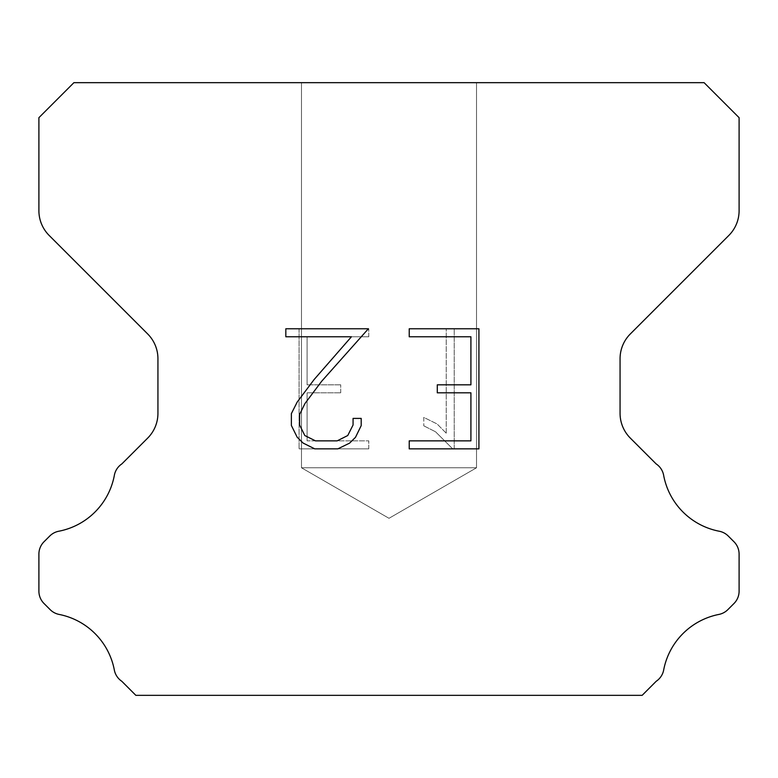 <?xml version="1.0" encoding="UTF-8"?>
<svg xmlns="http://www.w3.org/2000/svg" width="778" height="778" viewBox="0 0 778 778"><rect width="100%" height="100%" fill="white"/><g stroke="black" fill="none" stroke-linecap="round" stroke-linejoin="round"><path stroke-width="0.58" stroke-dasharray="3.89 2.92" d="M476.525 467.773L301.475 467.773L301.475 82.663L476.525 82.663L476.525 467.773L389 518.304L301.475 467.773L301.475 82.663L476.525 82.663L476.525 467.773L301.475 467.773L301.475 82.663L476.525 82.663L476.525 467.773L389 518.304L301.475 467.773L301.475 82.663L476.525 82.663L476.525 467.773L301.475 467.773L301.475 82.663L476.525 82.663L476.525 467.773L389 518.304L301.475 467.773L301.475 82.663L476.525 82.663L476.525 467.773L301.475 467.773L301.475 82.663L476.525 82.663L476.525 467.773L389 518.304L301.475 467.773L301.475 82.663L476.525 82.663L476.525 467.773L301.475 467.773L301.475 82.663L476.525 82.663L476.525 467.773L389 518.304L301.475 467.773L301.475 82.663L476.525 82.663L476.525 467.773L301.475 467.773L301.475 82.663L476.525 82.663L476.525 467.773L389 518.304L301.475 467.773L301.475 82.663L476.525 82.663L476.525 467.773L301.475 467.773L301.475 82.663L476.525 82.663L476.525 467.773L389 518.304L301.475 467.773L301.475 82.663L476.525 82.663L476.525 467.773L301.475 467.773L301.475 82.663L476.525 82.663L476.525 467.773L389 518.304L301.475 467.773L301.475 82.663L476.525 82.663L476.525 467.773L301.475 467.773L301.475 82.663L476.525 82.663L476.525 467.773L389 518.304L301.475 467.773L301.475 82.663L476.525 82.663L476.525 467.773L301.475 467.773L301.475 82.663L476.525 82.663L476.525 467.773L389 518.304L301.475 467.773L301.475 82.663L476.525 82.663L476.525 467.773L301.475 467.773L301.475 82.663L476.525 82.663L476.525 467.773L389 518.304L301.475 467.773L301.475 82.663L476.525 82.663L476.525 467.773L301.475 467.773L301.475 82.663L476.525 82.663L476.525 467.773L389 518.304L301.475 467.773L476.525 467.773L301.475 467.773L476.525 467.773L389 518.304L301.475 467.773L476.525 467.773L301.475 467.773L476.525 467.773L389 518.304L301.475 467.773L476.525 467.773L301.475 467.773L476.525 467.773L389 518.304L301.475 467.773L476.525 467.773L301.475 467.773L476.525 467.773L389 518.304L301.475 467.773L476.525 467.773L301.475 467.773L476.525 467.773L389 518.304L301.475 467.773L476.525 467.773L301.475 467.773L476.525 467.773L389 518.304L301.475 467.773L476.525 467.773L301.475 467.773L476.525 467.773L389 518.304L301.475 467.773L476.525 467.773L301.475 467.773L476.525 467.773L389 518.304L301.475 467.773L476.525 467.773L301.475 467.773L476.525 467.773L389 518.304L301.475 467.773L476.525 467.773L301.475 467.773L476.525 467.773L389 518.304L301.475 467.773L476.525 467.773L301.475 467.773L476.525 467.773L389 518.304L301.475 467.773L476.525 467.773M470.914 392.822L470.914 440.854L409.228 440.854L409.228 448.857L478.917 448.857L478.917 328.773L409.228 328.773L409.228 336.777L470.914 336.777L470.914 384.818L437.294 384.818L437.294 392.822L470.914 392.822M361.196 425.615L361.196 418.408L353.066 418.408L353.066 424.983L347.747 435.524L337.195 440.854L315.46 440.854L304.82 435.544L299.588 424.983L299.588 414.441L304.986 403.49L321.635 381.298L368.383 328.773L285.827 328.773L285.827 336.777L351.423 336.777L314.127 379.528L297.167 402.109L291.38 413.604L291.38 425.488L297.167 437.207L303.109 443.071L314.75 448.857L337.817 448.857L349.546 443.159L355.488 437.333L361.196 425.615M307.086 440.854L307.086 392.822L307.086 440.854L368.772 440.854L307.086 440.854M307.086 392.822L340.706 392.822L307.086 392.822M340.706 392.822L340.706 384.818L340.706 392.822M340.706 384.818L307.086 384.818L340.706 384.818M307.086 384.818L307.086 336.777L307.086 384.818M307.086 336.777L368.772 336.777L307.086 336.777M368.772 336.777L368.772 328.773L368.772 336.777M368.772 448.857L368.772 440.854L368.772 448.857L299.083 448.857L368.772 448.857M299.083 328.773L299.083 448.857L299.083 328.773L368.772 328.773L299.083 328.773M423.786 417.397L423.786 425.829L423.786 417.397L437.08 423.952L423.786 417.397M423.786 425.829L435.515 431.761L423.786 425.829M435.515 431.761L452.543 448.702L435.515 431.761M452.543 448.702L454.226 448.702L452.543 448.702M454.226 448.702L454.226 328.617L454.226 448.702M446.222 433.171L437.08 423.952L446.222 433.171L446.222 328.617L446.222 433.171M454.226 328.617L446.222 328.617L454.226 328.617M73.91 82.663L38.9 117.672L38.9 210.673A35.01 35.01 0 0 0 49.15 235.433L147.684 333.957A35.01 35.01 0 0 1 157.934 358.716L157.934 413.332A35.01 35.01 0 0 1 147.684 438.092L121.864 463.902A17.505 17.505 0 0 0 114.278 475.737A70.02 70.02 0 0 1 58.797 531.228A17.505 17.505 0 0 0 49.734 536.042L44.025 541.741A17.505 17.505 0 0 0 38.9 554.121L38.9 591.134A17.505 17.505 0 0 0 44.025 603.514L50.152 609.641A17.505 17.505 0 0 0 59.138 614.435A70.02 70.02 0 0 1 114.24 669.537A17.505 17.505 0 0 0 121.786 681.265L135.849 695.337L642.151 695.337L656.214 681.265A17.505 17.505 0 0 0 663.76 669.537A70.02 70.02 0 0 1 718.862 614.435A17.505 17.505 0 0 0 727.848 609.641L733.975 603.514A17.505 17.505 0 0 0 739.1 591.134L739.1 554.121A17.505 17.505 0 0 0 733.975 541.741L728.266 536.042A17.505 17.505 0 0 0 719.203 531.228A70.02 70.02 0 0 1 663.722 475.737A17.505 17.505 0 0 0 656.136 463.902L630.316 438.092A35.01 35.01 0 0 1 620.066 413.332L620.066 358.716A35.01 35.01 0 0 1 630.316 333.957L728.85 235.433A35.01 35.01 0 0 0 739.1 210.673L739.1 117.672L704.09 82.663L73.91 82.663M476.525 82.663L301.475 82.663"/><path stroke-width="1.17" d="M470.914 440.854L470.914 392.822L437.294 392.822L437.294 384.818L470.914 384.818L470.914 336.777L409.228 336.777L409.228 328.773L478.917 328.773L478.917 448.857L409.228 448.857L409.228 440.854L470.914 440.854M361.196 418.408L361.196 425.615L355.488 437.333L349.546 443.159L337.817 448.857L314.75 448.857L303.109 443.071L297.167 437.207L291.38 425.488L291.38 413.604L297.167 402.109L314.127 379.528L351.423 336.777L285.827 336.777L285.827 328.773L368.383 328.773L321.635 381.298L304.986 403.49L299.588 414.441L299.588 424.983L304.82 435.544L315.46 440.854L337.195 440.854L347.747 435.524L353.066 424.983L353.066 418.408L361.196 418.408M704.09 82.663L73.91 82.663L38.9 117.672L38.9 210.673A35.01 35.01 0 0 0 49.15 235.433L147.684 333.957A35.01 35.01 0 0 1 157.934 358.716L157.934 413.332A35.01 35.01 0 0 1 147.684 438.092L121.864 463.902A17.505 17.505 0 0 0 114.278 475.737A70.02 70.02 0 0 1 58.797 531.228A17.505 17.505 0 0 0 49.734 536.042L44.025 541.741A17.505 17.505 0 0 0 38.9 554.121L38.9 591.134A17.505 17.505 0 0 0 44.025 603.514L50.152 609.641A17.505 17.505 0 0 0 59.138 614.435A70.02 70.02 0 0 1 114.24 669.537A17.505 17.505 0 0 0 121.786 681.265L135.849 695.337L642.151 695.337L656.214 681.265A17.505 17.505 0 0 0 663.76 669.537A70.02 70.02 0 0 1 718.862 614.435A17.505 17.505 0 0 0 727.848 609.641L733.975 603.514A17.505 17.505 0 0 0 739.1 591.134L739.1 554.121A17.505 17.505 0 0 0 733.975 541.741L728.266 536.042A17.505 17.505 0 0 0 719.203 531.228A70.02 70.02 0 0 1 663.722 475.737A17.505 17.505 0 0 0 656.136 463.902L630.316 438.092A35.01 35.01 0 0 1 620.066 413.332L620.066 358.716A35.01 35.01 0 0 1 630.316 333.957L728.85 235.433A35.01 35.01 0 0 0 739.1 210.673L739.1 117.672L704.09 82.663"/></g></svg>
